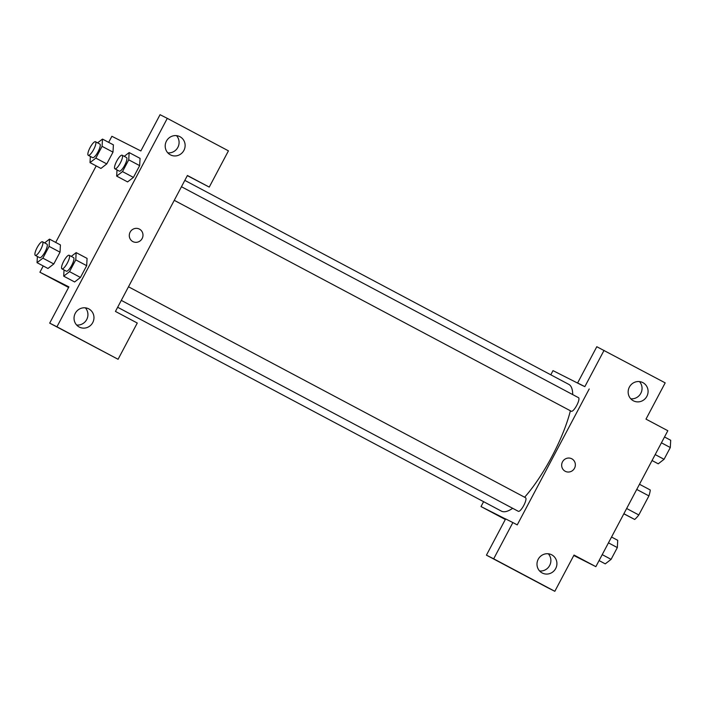 <?xml version="1.0" encoding="UTF-8"?>
<svg xmlns="http://www.w3.org/2000/svg" width="706" height="706" viewBox="0 0 706 706"><rect width="100%" height="100%" fill="white"/><g stroke="black" fill="none" stroke-linecap="round" stroke-linejoin="round"><path stroke-width="1.06" d="M636.741 489.426L648.911 495.894A19.856 5.233 -62 0 0 650.279 489.999L639.477 484.263M648.911 495.894L638.815 514.965A19.856 5.233 -62 0 1 634.685 519.457L623.83 513.818M626.646 508.505L638.815 514.965M623.883 513.721L634.685 519.457M550.786 374.807L553.001 370.632L581.973 385.291L577.605 382.97L596.799 346.717L665.184 382.864L645.99 419.117L667.832 430.722L595.855 566.653L573.784 555.49M630.749 398.784A10.255 9.893 116.8 0 0 639.451 381.584M633.317 400.77A10.255 9.893 116.8 0 0 646.943 396.181A10.255 9.893 116.8 0 0 642.751 382.564A10.255 9.893 116.8 0 0 629.337 387.162A10.255 9.893 116.8 0 0 633.317 400.77M577.605 382.97L584.85 386.632L604.045 350.388M581.973 385.291L584.85 386.632M505.584 518.989L481.024 506.564L505.328 519.475M481.024 506.564L483.61 501.675M501.56 517.189L505.461 519.219M486.434 555.154L493.679 558.817L512.874 522.572L505.628 518.901L486.434 555.154L547.582 587.639L554.828 591.301L574.022 555.048L595.855 566.653M539.587 570.969A10.255 9.893 116.8 0 0 548.288 553.769M542.155 572.954A10.255 9.893 116.8 0 0 555.781 568.356A10.255 9.893 116.8 0 0 551.58 554.748A10.255 9.893 116.8 0 0 538.175 559.337A10.255 9.893 116.8 0 0 542.155 572.954M554.828 591.301L493.679 558.817M512.874 522.572L517.242 524.885L589.219 388.953M562.505 461.848A7.051 6.804 -63.2 0 1 571.701 458.75A7.051 6.804 -63.2 0 1 574.578 468.113A7.051 6.804 -63.2 0 1 565.329 471.334A7.051 6.804 -63.2 0 1 562.505 461.848M565.329 471.334A7.051 6.804 116.8 0 0 574.578 468.113A7.051 6.804 116.8 0 0 571.692 458.75M174.258 200.327L571.322 411.271A7.687 2.03 -62 0 0 571.339 411.271A7.687 2.03 -62 0 0 576.731 405.412A7.687 2.03 -62 0 0 578.541 397.69L181.46 186.737M121.291 300.377L518.354 511.32A7.687 2.03 -62 0 0 518.363 511.32A7.687 2.03 -62 0 0 523.764 505.461A7.687 2.03 -62 0 0 525.573 497.739L128.483 286.786M117.646 307.26L501.445 511.153A71.783 18.938 -62 0 0 501.534 511.197A71.783 18.938 -62 0 0 512.671 508.302M524.62 497.227A71.783 18.938 -62 0 0 570.386 410.768M572.716 394.592A71.783 18.938 -62 0 0 568.798 384.373L184.822 180.383M115.44 311.434L187.408 175.494L209.25 187.099L228.435 150.846L167.296 118.361L56.939 326.799L118.079 359.283L137.273 323.03L115.44 311.434M132.834 241.576A7.051 6.804 -63.2 0 1 130.098 232.212A7.051 6.804 -63.2 0 1 139.32 229.053A7.051 6.804 -63.2 0 1 142.206 238.416A7.051 6.804 -63.2 0 1 132.957 241.629A7.051 6.804 -63.2 0 1 132.834 241.576M170.367 154.835A10.255 9.893 -63.2 0 1 166.387 141.218A10.255 9.893 -63.2 0 1 179.801 136.62A10.255 9.893 -63.2 0 1 183.992 150.237A10.255 9.893 -63.2 0 1 170.367 154.835M79.204 327.019A10.255 9.893 -63.2 0 1 75.224 313.402A10.255 9.893 -63.2 0 1 88.629 308.804A10.255 9.893 -63.2 0 1 92.83 322.421A10.255 9.893 -63.2 0 1 79.204 327.019M132.949 241.629A7.051 6.804 116.8 0 0 142.206 238.407A7.051 6.804 116.8 0 0 139.32 229.053M167.799 152.84A10.255 9.893 116.8 0 0 176.5 135.649M76.636 325.025A10.255 9.893 116.8 0 0 85.338 307.825M118.079 359.283L49.694 323.136L68.888 286.883L39.915 272.225L43.234 265.959M49.694 323.136L56.939 326.799M167.296 118.361L160.05 114.699L140.856 150.952L111.883 136.293L108.671 142.365M187.337 175.635L209.25 187.099M124.247 156.344L129.136 152.567L140.062 158.356L139.656 165.628L133.425 177.4L127.583 181.927M102.079 146.336L112.995 152.143L106.765 163.916L100.932 168.434L106.765 163.916L112.995 152.143L113.401 144.862L102.485 139.082L102.079 146.336L95.848 158.109L90.015 162.627L90.359 156.432M44.619 242.908L49.508 239.122L60.425 244.929L60.028 252.183L53.797 263.956L47.955 268.483M87.076 258.414L86.679 265.677L80.449 277.449L74.607 281.976L80.449 277.449L86.679 265.677L75.763 259.87L69.532 271.642L63.699 276.161L64.034 269.966M55.695 242.414L96.201 165.91M39.915 272.225L68.579 287.457M49.508 239.122L49.111 246.385L42.872 258.158L37.039 262.667L37.383 256.481M35.3 255.369L39.668 257.69A7.687 2.03 -62 0 0 39.677 257.699A7.687 2.03 -62 0 0 45.078 251.83A7.687 2.03 -62 0 0 46.887 244.108L42.519 241.787A7.687 2.03 -62 0 0 37.118 247.63A7.687 2.03 -62 0 0 35.3 255.369A7.687 2.03 -62 0 0 35.309 255.378A7.687 2.03 -62 0 0 40.71 249.509A7.687 2.03 -62 0 0 42.519 241.787M49.111 246.385L60.028 252.183L53.797 263.956L47.964 268.474L37.039 262.667M42.872 258.158L53.797 263.956M97.596 142.859L102.485 139.082M88.276 155.32A7.687 2.03 -62 0 0 88.285 155.329L92.636 157.641A7.687 2.03 -62 0 0 92.654 157.65A7.687 2.03 -62 0 0 98.046 151.781A7.687 2.03 -62 0 0 99.855 144.059L95.486 141.738A7.687 2.03 -62 0 0 90.086 147.58A7.687 2.03 -62 0 0 88.276 155.32A7.687 2.03 -62 0 0 93.686 149.469A7.687 2.03 -62 0 0 95.486 141.738M95.848 158.109L106.765 163.916M90.015 162.627L100.932 168.425M71.28 256.393L76.16 252.616L75.763 259.87M61.951 268.854A7.687 2.03 -62 0 0 61.96 268.862L66.32 271.175A7.687 2.03 -62 0 0 66.329 271.183A7.687 2.03 -62 0 0 71.73 265.324A7.687 2.03 -62 0 0 73.539 257.593L69.17 255.272A7.687 2.03 -62 0 0 63.769 261.114A7.687 2.03 -62 0 0 61.951 268.854A7.687 2.03 -62 0 0 67.361 263.003A7.687 2.03 -62 0 0 69.17 255.272M76.16 252.616L87.085 258.414M69.532 271.642L80.449 277.449M63.699 276.161L74.615 281.959M129.136 152.567L128.739 159.83L122.5 171.602L116.666 176.112L117.011 169.917M114.928 168.813A7.687 2.03 -62 0 0 114.937 168.813L119.296 171.126A7.687 2.03 -62 0 0 119.305 171.134A7.687 2.03 -62 0 0 124.706 165.275A7.687 2.03 -62 0 0 126.506 157.544L122.147 155.223A7.687 2.03 -62 0 0 116.746 161.065A7.687 2.03 -62 0 0 114.928 168.813A7.687 2.03 -62 0 0 120.338 162.954A7.687 2.03 -62 0 0 122.147 155.223M128.739 159.83L139.656 165.628L133.425 177.4L127.592 181.91L116.666 176.112M122.5 171.602L133.425 177.4M611.537 537.028L617.724 540.319L617.326 547.582L611.096 559.355L605.263 563.865L599.076 560.573M608.448 542.861L617.326 547.582M602.218 554.634L611.096 559.355M664.514 436.979L670.7 440.27L670.303 447.533L664.064 459.306L658.23 463.816L652.044 460.524M661.425 442.812L670.303 447.533M655.194 454.585L664.064 459.306"/></g></svg>
